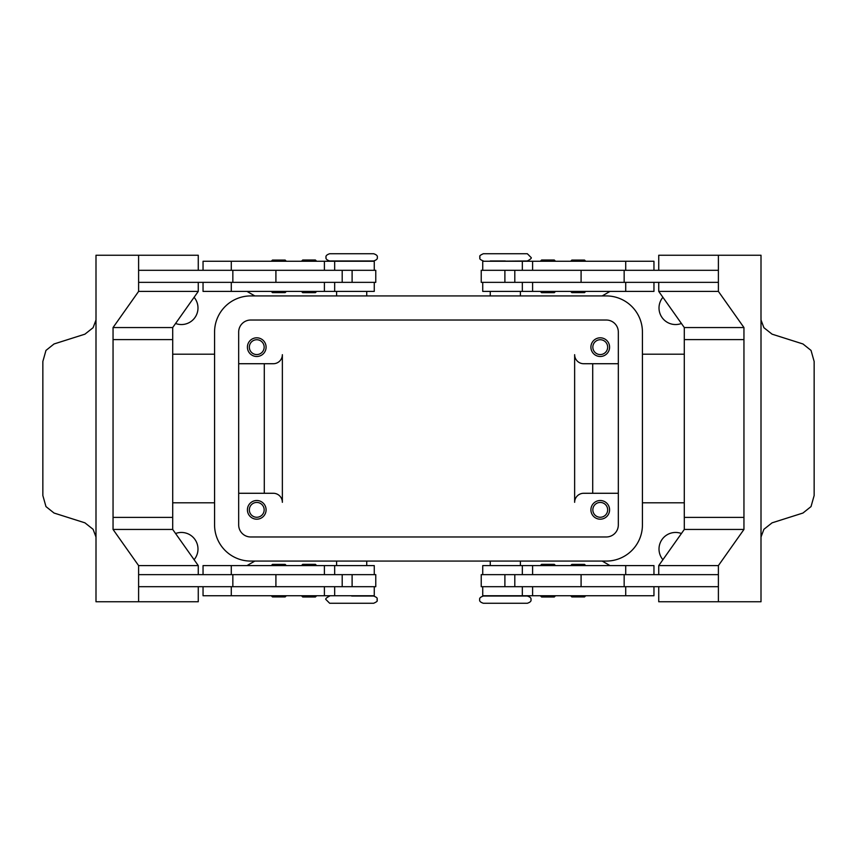 <?xml version="1.0" encoding="UTF-8"?>
<svg xmlns="http://www.w3.org/2000/svg" width="857" height="857" viewBox="0 0 857 857"><rect width="100%" height="100%" fill="white"/><g stroke="black" fill="none" stroke-linecap="round" stroke-linejoin="round"><path stroke-width="1.29" d="M329.666 596.033C326.228 597.843 325.028 599.043 326.056 599.643L329.666 603.264L373.663 603.264C379.447 600.65 376.287 600.586 377.273 599.643C376.48 598.786 379.073 598.261 373.663 596.033L351.67 596.033M505.33 603.264L527.334 603.264C530.237 602.278 531.447 601.068 530.944 599.643C531.447 598.218 530.237 597.018 527.334 596.033L483.337 596.033C480.434 597.018 479.224 598.218 479.727 599.643C479.224 601.068 480.434 602.278 483.337 603.264L505.33 603.264M490.268 261.267L527.334 260.967C530.772 259.157 531.972 257.957 530.944 257.357L527.334 253.736L483.337 253.736C477.553 256.35 480.713 256.414 479.727 257.357C480.52 258.214 477.927 258.739 483.337 260.967M351.67 253.736L329.666 253.736C326.763 254.722 325.553 255.932 326.056 257.357C325.553 258.782 326.763 259.982 329.666 260.967L373.663 260.967C376.566 259.982 377.776 258.782 377.273 257.357C377.776 255.932 376.566 254.722 373.663 253.736L351.67 253.736M286.345 595.733L285.135 596.933L272.483 596.933L271.273 595.733M286.345 565.599L285.135 564.388L272.483 564.388L271.273 565.599M374.263 574.64L374.263 565.599L203.045 565.599L203.045 574.64M374.263 586.691L374.263 595.733L203.045 595.733L203.045 586.691M342.2 282.36L342.2 270.309L375.773 270.309L375.773 282.36L138.609 282.36L138.609 270.309L342.2 270.309M275.911 270.309L275.911 282.36M316.597 261.214L301.525 261.214L302.735 260.003L315.387 260.003L316.597 261.214M315.387 292.666L302.735 292.666L301.525 291.466L316.597 291.466L315.387 292.666M570.655 595.733L571.865 596.933L584.517 596.933L585.727 595.733M570.655 565.599L571.865 564.388L584.517 564.388L585.727 565.599M482.737 574.64L482.737 565.599L653.955 565.599L653.955 574.64M482.737 586.691L482.737 595.733L653.955 595.733L653.955 586.691M514.8 282.36L514.8 270.309L481.227 270.309L481.227 282.36L718.391 282.36L718.391 270.309L514.8 270.309M581.089 270.309L581.089 282.36M547.944 261.214L555.475 261.214L554.265 260.003L541.613 260.003L540.403 261.214L547.944 261.214M547.944 292.666L554.265 292.666L555.475 291.466L540.403 291.466L541.613 292.666L547.944 292.666M249.344 509.851A7.413 7.413 0 0 0 256.746 517.264A7.413 7.413 0 0 0 264.16 509.851A7.413 7.413 0 0 0 256.746 502.438A7.413 7.413 0 0 0 249.344 509.851M266.088 509.851A9.341 9.341 0 0 1 256.746 519.192A9.341 9.341 0 0 1 247.416 509.851A9.341 9.341 0 0 1 256.746 500.509A9.341 9.341 0 0 1 266.088 509.851M592.84 347.149A7.413 7.413 0 0 0 600.254 354.562A7.413 7.413 0 0 0 607.656 347.149A7.413 7.413 0 0 0 600.254 339.736A7.413 7.413 0 0 0 592.84 347.149M609.584 347.149A9.341 9.341 0 0 1 600.254 356.491A9.341 9.341 0 0 1 590.912 347.149A9.341 9.341 0 0 1 600.254 337.808A9.341 9.341 0 0 1 609.584 347.149M249.344 347.149A7.413 7.413 0 0 0 256.746 354.562A7.413 7.413 0 0 0 264.16 347.149A7.413 7.413 0 0 0 256.746 339.736A7.413 7.413 0 0 0 249.344 347.149M266.088 347.149A9.341 9.341 0 0 1 256.746 356.491A9.341 9.341 0 0 1 247.416 347.149A9.341 9.341 0 0 1 256.746 337.808A9.341 9.341 0 0 1 266.088 347.149M592.84 509.851A7.413 7.413 0 0 0 600.254 517.264A7.413 7.413 0 0 0 607.656 509.851A7.413 7.413 0 0 0 600.254 502.438A7.413 7.413 0 0 0 592.84 509.851M609.584 509.851A9.341 9.341 0 0 1 600.254 519.192A9.341 9.341 0 0 1 590.912 509.851A9.341 9.341 0 0 1 600.254 500.509A9.341 9.341 0 0 1 609.584 509.851M482.737 270.309L482.737 261.267L653.955 261.267L653.955 270.309M482.737 282.36L482.737 291.401L653.955 291.401L653.955 282.36M570.655 291.401L571.865 292.612L584.517 292.612L585.727 291.401M570.655 261.267L571.865 260.067L584.517 260.067L585.727 261.267M541.613 564.334L554.265 564.334L555.475 565.534L540.403 565.534L541.613 564.334M540.403 595.786L555.475 595.786L554.265 596.997L541.613 596.997L540.403 595.786M514.8 574.64L514.8 586.691L481.227 586.691L481.227 574.64L718.391 574.64L718.391 586.691L514.8 586.691M581.089 586.691L581.089 574.64M761.005 319.95L763.908 327.706L772.071 334.166L802.966 343.968L811.033 350.417L814.15 361.472L814.15 495.528L811.033 506.583L802.966 513.032L772.071 522.834L763.908 529.294L761.005 537.05M658.733 270.309L658.733 255.247L761.005 255.247L760.995 316.704A18.083 12.78 90 0 0 761.005 317.272L761.005 539.728A18.083 12.78 -90 0 0 760.995 540.296L761.005 601.753L718.391 601.753L718.391 565.599L743.951 529.444L743.951 339.608L684.293 339.608L684.304 327.556L743.951 327.556L743.951 339.608M374.263 270.309L374.263 261.267L203.045 261.267L203.045 270.309M374.263 282.36L374.263 291.401L203.045 291.401L203.045 282.36M286.345 291.401L285.135 292.612L272.483 292.612L271.273 291.401M286.345 261.267L285.135 260.067L272.483 260.067L271.273 261.267M309.056 564.334L302.735 564.334L301.525 565.534L316.597 565.534L315.387 564.334L309.056 564.334M309.056 595.786L301.525 595.786L302.735 596.997L315.387 596.997L316.597 595.786L309.056 595.786M342.2 574.64L342.2 586.691L375.773 586.691L375.773 574.64L138.609 574.64L138.609 586.691L342.2 586.691M275.911 586.691L275.911 574.64M95.995 537.05L93.092 529.294L84.929 522.834L54.034 513.032L45.967 506.583L42.85 495.528L42.85 361.472L45.967 350.417L54.034 343.968L84.929 334.166L93.092 327.706L95.995 319.95M198.267 586.691L198.267 601.753L95.995 601.753L96.005 540.296A18.083 12.78 -90 0 0 95.995 539.728L95.995 317.272A18.083 12.78 90 0 0 96.005 316.704L95.995 255.247L138.609 255.247L138.609 291.401L113.049 327.556L113.049 339.608L172.707 339.608L172.696 327.556L113.049 327.556M194.1 297.304A16.572 16.572 0 0 1 175.589 323.485M662.9 559.696A16.572 16.572 0 0 1 681.411 533.515M175.589 533.515A16.572 16.572 0 0 1 194.1 559.696M681.411 323.485A16.572 16.572 0 0 1 662.9 297.304M602.192 295.922L610.013 291.401M602.192 561.078L610.013 565.599M254.808 561.078L246.987 565.599M214.571 502.802L172.707 502.802M684.293 502.802L642.429 502.802M618.326 493.278L583.681 493.278A9.041 9.041 0 0 0 574.64 502.32L574.64 354.68A9.041 9.041 0 0 0 583.681 363.722L618.326 363.722M238.675 363.722L273.319 363.722A9.041 9.041 0 0 0 282.36 354.68L282.36 502.32A9.041 9.041 0 0 0 273.319 493.278L238.675 493.278M254.808 295.922L246.987 291.401M214.571 354.198L172.707 354.198M684.293 354.198L642.429 354.198M264.288 363.722L264.288 493.278M592.712 363.722L592.712 493.278M138.609 601.753L138.609 565.599L113.049 529.444L113.049 339.608M172.707 339.608L172.707 517.392L113.049 517.392M198.267 270.309L198.267 255.247L138.609 255.247M172.696 327.556L198.267 291.401L138.609 291.401M198.267 291.401L198.267 282.36M172.696 517.392L172.696 529.444L198.267 565.599L198.267 574.64M172.696 529.444L113.049 529.444M198.267 565.599L138.609 565.599M232.847 574.64L232.847 586.691M232.847 282.36L232.847 270.309M718.391 255.247L718.391 291.401L743.951 327.556M743.951 517.392L684.293 517.392L684.293 339.608M684.304 327.556L658.733 291.401L718.391 291.401M658.733 291.401L658.733 282.36M624.153 282.36L624.153 270.309M684.304 517.392L684.304 529.444L658.733 565.599L658.733 574.64M658.733 586.691L658.733 601.753L718.391 601.753M684.304 529.444L743.951 529.444M658.733 565.599L718.391 565.599M624.153 574.64L624.153 586.691M490.268 260.967L505.33 260.967M282.36 502.32A9.041 9.041 0 0 0 273.319 493.278M574.64 354.68A9.041 9.041 0 0 0 583.681 363.722M606.274 320.025A12.052 12.052 0 0 1 618.326 332.077L618.326 524.923A12.052 12.052 0 0 1 606.274 536.975L250.726 536.975A12.052 12.052 0 0 1 238.675 524.923L238.675 332.077A12.052 12.052 0 0 1 250.726 320.025L606.274 320.025M606.274 295.922A36.155 36.155 0 0 1 642.429 332.077L642.429 524.923A36.155 36.155 0 0 1 606.274 561.078L250.726 561.078A36.155 36.155 0 0 1 214.571 524.923L214.571 332.077A36.155 36.155 0 0 1 250.726 295.922L606.274 295.922M532.593 574.64L532.593 565.599M532.593 595.733L532.593 586.691M324.407 261.267L324.407 270.309M324.407 282.36L324.407 291.401M352.109 282.36L352.109 270.309M231.283 282.36L231.283 291.401M231.283 261.267L231.283 270.309M504.891 282.36L504.891 270.309M532.593 282.36L532.593 291.401M625.717 282.36L625.717 291.401M532.593 261.267L532.593 270.309M625.717 261.267L625.717 270.309M625.717 595.733L625.717 586.691M625.717 574.64L625.717 565.599M504.891 574.64L504.891 586.691M231.283 595.733L231.283 586.691M324.407 595.733L324.407 586.691M231.283 574.64L231.283 565.599M324.407 574.64L324.407 565.599M352.109 574.64L352.109 586.691M336.597 561.078L336.597 565.599M522.331 574.64L522.331 565.599M522.331 595.733L522.331 586.691M490.268 561.078L490.268 565.599M520.403 295.922L520.403 291.401M366.732 295.922L366.732 291.401M334.669 261.267L334.669 270.309M334.669 282.36L334.669 291.401M336.597 291.401L336.597 295.922M522.331 282.36L522.331 291.401M522.331 261.267L522.331 270.309M490.268 295.922L490.268 291.401M520.403 565.599L520.403 561.078M366.732 561.078L366.732 565.599M334.669 595.733L334.669 586.691M334.669 574.64L334.669 565.599"/></g></svg>
